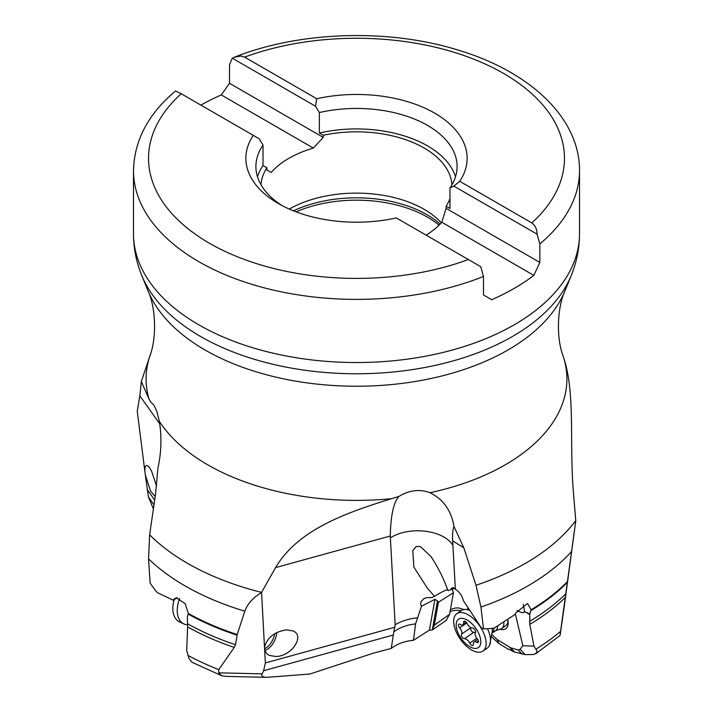 <?xml version="1.0" encoding="UTF-8"?>
<svg xmlns="http://www.w3.org/2000/svg" width="713" height="713" viewBox="0 0 713 713"><rect width="100%" height="100%" fill="white"/><g stroke="black" fill="none" stroke-linecap="round" stroke-linejoin="round"><path stroke-width="1.07" d="M452.113 589.205L453.432 592.699L449.609 614.285L446.115 620.515L432.167 630.051L429.44 630.087L413.469 640.336C404.761 641.076 397.355 643.759 391.259 648.393L372.988 653.286L309.807 674.043L266.769 677.341L226.306 676.396M450.081 611.647A11.836 6.836 180 0 1 461.061 610.702M449.609 614.285L434.342 625.167L432.167 630.051M432.39 629.552L437.47 600.899L434.939 599.312A2.005 1.533 10.1 0 0 434.885 599.339A10.535 4.135 130.3 0 0 434.894 599.33L421.508 606.237L415.563 623.92L413.469 640.336M415.563 623.92C407.266 624.757 400.02 627.378 393.834 631.771L391.259 648.393M393.068 635.069L263.65 670.719L262.072 673.847C261.083 676.022 262.651 677.19 266.769 677.341M153.981 504.795L148.447 496.997L153.384 508.913M492.05 637.217L498.957 643.581L497.202 639.561L492.335 634.989M450.447 609.579L455.117 608.046L458.423 607.886L463.958 609.526M467.701 609.374L468.013 607.619M497.202 639.561L510.499 647.707L514.51 651.985L507.727 648.883L498.957 643.581M515.339 613.777L522.834 645.693L520.134 649.32L518.137 649.971L510.499 647.707M500.018 629.231A17.558 9.019 -124.9 0 0 500.134 629.267A17.558 9.019 -124.9 0 0 508.164 622.601A17.558 9.019 -124.9 0 0 507.781 619.49M516.961 610.444C521.248 612.904 523.788 613.287 524.572 611.594L523.217 604.312M453.432 592.699L438.406 602.262L434.342 625.167M437.47 600.899L438.406 602.262M429.44 630.087L434.939 599.312M421.508 606.237L420.697 604.205L420.848 602.093L423.495 598.893L426.338 597.663L431.846 597.565L434.458 596.326L427.096 587.779L413.861 567.049L412.791 550.641L416.196 546.47L420.34 546.55L430.786 556.3C437.827 566.808 443.557 578.252 447.978 590.622L451.071 589.598L451.801 588.1L453.013 587.61L455.366 589.232C459.511 591.915 462.158 595.658 463.298 600.48L481.355 627.877L483.512 628.928L480.927 607.075A242.331 139.908 0 0 0 571.55 551.505L575.765 520.9L573.154 489.252C569.58 440.376 575.159 393.184 563.974 358.737L562.967 355.529M563.974 358.737A210.397 121.468 180 0 1 430.019 492.728C419.699 488.886 409.324 490.134 398.888 496.453C393.621 502.202 390.751 515.392 390.269 536.016L395.145 624.757L393.834 631.771M452.639 540.873C452.274 534.394 452.719 529.616 453.976 526.533L463.842 547.86L452.639 540.873L455.366 589.232M434.458 596.326C440.349 592.699 444.725 590.471 447.586 589.624M453.78 587.815L451.071 589.598M463.842 547.86L475.999 585.248L480.927 607.075M430.019 492.728C443.379 499.385 451.365 510.651 453.976 526.533M261.573 592.387L275.575 567.61C298.052 529.652 345.386 513.004 391.446 498.699A210.397 121.468 180 0 1 207.724 464.805A210.397 121.468 180 0 1 159.364 421.356C161.833 437.149 161.343 452.755 157.912 468.156L155.603 493.842L149.623 534.803A238.917 137.939 0 0 0 187.448 563.279A238.917 137.939 0 0 0 187.564 563.341A238.917 137.939 0 0 0 261.573 592.387L264.505 647.422C267.001 637.689 274.318 631.825 286.457 629.837L292.99 630.934C305.422 635.729 291.537 656.397 275.815 656.495L269.273 655.407L267.348 654.231L265.102 651.325L264.505 647.422M263.65 670.719L265.37 662.93L264.639 649.801M398.888 496.453L391.446 498.699M156.209 591.505L157.84 592.868A242.331 139.908 180 0 1 156.209 591.505L150.113 583.1L148.554 558.849L149.623 534.803M148.554 558.849A242.331 139.908 0 0 0 185.023 585.881A242.331 139.908 0 0 0 185.148 585.943A242.331 139.908 0 0 0 244.791 611.175C247.705 603.626 253.258 597.441 261.448 592.619M244.791 611.175L237.233 634.543A242.331 139.908 180 0 1 188.366 613.51L187.35 616.879L187.635 626.914L186.69 650.577L189.034 658.527L191.761 662.154L221.796 675.781L218.641 672.831L218.784 669.614L234.247 647.422L235.477 644.73L237.233 634.543M226.092 676.396L221.796 675.781M177.198 597.726L173.241 600.203L157.84 592.868M141.379 381.58L149.026 399.093L150.817 402.177L153.955 405.153L156.86 411.463L159.364 421.356M155.202 496.542L150.523 490.99L145.3 474.831L137.235 411.143L139.846 395.813L141.343 381.571L149.917 355.894C156.994 337.356 155.621 307.16 148.099 291.002L141.842 275.69A220.558 127.342 0 0 0 200.54 336.474A220.558 127.342 180 0 0 416.775 368.924A220.558 127.342 180 0 0 571.158 275.69C576.683 262.232 579.464 248.267 579.517 233.775A223.017 128.759 180 0 1 441.846 352.73A223.017 128.759 180 0 1 198.802 324.816A223.017 128.759 0 0 1 133.483 233.775C133.536 248.267 136.317 262.232 141.842 275.69M144.971 472.175C144.668 468.405 145.069 466.222 146.192 465.607C147.591 465.152 149.382 466.97 151.557 471.079L156.593 486.159M148.447 496.997L145.3 474.831M575.765 520.9L563.93 608.75M571.55 551.505L567.45 581.612A242.331 139.908 180 0 1 531.016 609.82L529.759 614.499L529.786 624.365L533.992 646.147L536.987 651.005L536.737 652.787L533.467 654.552L525.089 654.605L514.51 651.985M535.748 653.776L559.999 635.524L567.45 581.612M503.806 622.11A15.053 7.736 55.1 0 1 501.792 628.456L505.82 625.649A15.053 7.736 -124.9 0 0 507.888 620.007M265.931 169.373L271.207 172.421A95.578 55.186 0 0 1 313.355 148.09L323.239 137.404L229.506 83.296L221.288 94.936A223.017 128.759 180 0 0 200.879 105.105M229.506 83.296L229.506 64.776L232.26 58.172L315.502 106.237L319.353 112.547A100.595 58.083 180 0 1 427.631 125.461A100.595 58.083 180 0 1 457.095 166.521A100.595 58.083 180 0 1 449.983 187.974L449.983 208.454L446.106 206.217L446.106 208.348L539.83 262.455L533.859 275.396A223.017 128.759 180 0 1 491.712 299.727L483.494 294.986L483.494 276.466A223.017 128.759 180 0 1 198.802 261.671A223.017 128.759 180 0 1 198.651 261.573A223.017 128.759 180 0 1 133.483 170.621L133.483 233.775M313.355 148.09L221.288 94.936M319.353 112.547L319.353 133.037L323.239 135.274L323.239 137.404M459.725 181.307A110.631 63.876 0 0 0 434.725 113.171A110.631 63.876 0 0 0 316.706 98.733L244.621 57.12L240.976 56.033L234.488 57.156C299.825 31.176 388.407 28.404 457.978 50.044C529.322 71.282 579.794 117.609 579.517 170.621A223.017 128.759 180 0 1 539.83 243.935L537.076 234.158L453.833 186.093L459.725 181.307L531.809 222.919C535.249 225.424 537.005 229.167 537.076 234.158M234.488 57.156L232.26 58.172M453.833 186.093L449.983 187.974M539.83 243.935L539.83 262.455M533.859 275.396L441.793 222.242A95.578 55.186 0 0 1 426.116 235.147M446.106 208.348L441.793 222.242M289.291 209.069A95.578 55.186 180 0 1 424.083 209.283A95.578 55.186 180 0 1 441.276 222.821M446.106 206.217A95.578 55.186 0 0 0 449.983 198.49M451.997 184.774A95.578 55.186 0 0 0 424.083 147.992A95.578 55.186 0 0 0 323.239 135.274M468.379 259.55A207.964 120.069 180 0 1 209.301 243.151A207.964 120.069 180 0 1 181.191 93.742L253.275 135.354A110.631 63.876 0 0 0 278.275 203.499A110.631 63.876 0 0 0 396.294 217.928L480.74 266.68L483.494 276.466M181.191 93.742L175.55 90.988C148.242 113.884 134.222 140.425 133.483 170.621M253.275 135.354L259.167 138.759L263.017 145.078L263.017 165.559L266.894 167.805A95.578 55.186 0 0 0 261.003 184.774M271.207 172.421L266.894 169.935L266.894 167.805M319.353 133.037A100.595 58.083 180 0 1 427.631 145.942A100.595 58.083 180 0 1 455.518 176.771M316.706 98.733L315.502 106.237M257.482 176.771A100.595 58.083 180 0 1 263.017 165.559M281.991 205.54A100.595 58.083 180 0 1 255.905 166.521A100.595 58.083 180 0 1 263.017 145.078M483.512 628.928L493.815 628.322L515.062 614.463L515.642 613.046L527.584 603.492L531.016 609.82M524.572 611.594L529.759 614.499M522.834 645.693L533.992 646.147M174.551 599.285A10.035 8.084 32.3 0 0 173.749 599.41L173.241 600.203M173.749 599.41L176.147 597.77L185.148 603.563L188.366 613.51M264.461 648.812A15.053 9.554 114.5 0 0 274.719 633.643M454.537 588.323L451.864 589.303L451.177 588.671M501.792 628.456A15.053 7.736 55.1 0 1 500.749 628.982L495.428 630.764M497.683 625.969A13.297 6.836 55.1 0 1 495.847 630.47L492.46 632.841M487.478 628.723A22.825 11.729 55.1 0 1 489.448 633.804A22.825 11.729 55.1 0 1 489.599 645.247A22.825 11.729 55.1 0 1 487.362 648.028L482.959 651.103A22.825 11.729 55.1 0 1 467.701 647.244A22.825 11.729 55.1 0 1 454.725 627.903A22.825 11.729 55.1 0 1 456.81 613.679A22.825 11.729 55.1 0 1 472.068 617.529A22.825 11.729 55.1 0 1 485.054 636.878A22.825 11.729 55.1 0 1 482.959 651.103M456.81 613.679L461.213 610.604A22.825 11.729 55.1 0 1 464.591 609.455A22.825 11.729 55.1 0 1 469.849 610.417M479.983 636.78A17.317 8.895 55.1 0 1 472.862 648.064A17.317 8.895 55.1 0 1 456.971 629.971A17.317 8.895 55.1 0 1 464.092 618.688A17.317 8.895 55.1 0 1 479.983 636.78M464.537 638.732A5.107 2.62 55.1 0 1 469.733 643.135A2.807 1.444 -124.9 0 0 472.995 645.417A2.807 1.444 -124.9 0 0 473.361 644.204A5.107 2.62 55.1 0 1 474.038 642.012A5.107 2.62 55.1 0 1 476.685 642.333A2.807 1.444 -124.9 0 0 478.138 642.502A2.807 1.444 -124.9 0 0 477.3 638.848A5.107 2.62 55.1 0 1 475.313 635.399A5.107 2.62 55.1 0 1 475.428 632.574A2.807 1.444 -124.9 0 0 474.885 629.748A2.807 1.444 -124.9 0 0 472.416 628.019A5.107 2.62 55.1 0 1 467.22 623.617A2.807 1.444 -124.9 0 0 463.958 621.335A2.807 1.444 -124.9 0 0 463.593 622.547A5.107 2.62 55.1 0 1 462.915 624.74A5.107 2.62 55.1 0 1 460.268 624.428A2.807 1.444 -124.9 0 0 458.815 624.249A2.807 1.444 -124.9 0 0 458.557 626.005A2.807 1.444 -124.9 0 0 459.653 627.903A5.107 2.62 55.1 0 1 461.525 634.178A2.807 1.444 -124.9 0 0 461.463 635.738A2.807 1.444 -124.9 0 0 464.537 638.732L473.708 632.324A2.807 1.444 55.1 0 1 470.633 629.329A2.807 1.444 55.1 0 1 470.696 627.77A5.107 2.62 -124.9 0 0 470.794 627.618M475.33 632.725A5.107 2.62 -124.9 0 0 473.708 632.324M179.712 598.492A22.825 14.483 114.5 0 0 177.43 607.182A22.825 14.483 114.5 0 0 183.99 623.964A22.825 14.483 114.5 0 0 187.662 624.811M174.159 599.767A22.825 14.483 114.5 0 0 173.027 605.177A22.825 14.483 114.5 0 0 179.596 621.959L183.99 623.964M395.145 624.757C401.562 621.014 408.923 618.715 417.239 617.868M390.305 537.878C409.307 525.757 443.299 529.795 452.915 545.311M394.975 627.217L265.37 662.93M390.269 536.016L275.575 567.61M262.072 673.847L218.641 672.831M218.784 669.614A246.27 142.181 180 0 1 187.974 655.416M154.685 500.054L147.154 489.448M159.783 423.896L139.846 395.813M149.026 399.093A210.397 121.468 180 0 1 149.917 355.894M560.177 634.828L563.947 608.599M475.999 585.248A238.917 137.939 0 0 0 575.747 520.615M562.967 355.546C555.988 336.982 557.441 307.062 564.901 291.002A214.132 123.625 180 0 1 415.011 381.517A214.132 123.625 180 0 1 205.086 350.021A214.132 123.625 180 0 1 148.099 291.002M244.621 57.12A207.964 120.069 180 0 1 503.556 73.43A207.964 120.069 180 0 1 531.809 222.919M440.099 224.078A99.597 57.503 180 0 0 426.927 214.675A99.597 57.503 0 0 0 293.462 210.816M439.039 225.156A100.346 57.931 180 0 0 427.452 217.135A100.346 57.931 0 0 0 296.091 211.841M495.277 627.449A242.331 139.908 180 0 1 492.906 628.394M567.343 582.387A242.313 139.9 180 0 1 530.935 610.551M524.759 611.852A10.035 2.469 -157.6 0 1 529.928 614.098M565.801 593.76A241.778 139.588 180 0 1 529.536 621.38M560.659 631.255A246.27 142.181 180 0 1 536.069 649.044M565.302 597.449A241.957 139.695 180 0 1 529.786 624.365M520.134 649.32L525.089 654.605M518.137 649.971L522.121 654.222M509.563 647.27L513.708 651.682M237.081 635.176A242.313 139.9 180 0 1 188.312 614.151M235.477 644.73A241.778 139.588 180 0 1 187.635 623.786M234.247 647.422A241.957 139.695 180 0 1 187.635 626.914M264.844 650.621A16.051 10.187 114.5 0 0 276.831 632.476M493.877 628.287A13.297 6.836 55.1 0 1 492.46 632.788M492.13 628.447A14.875 7.647 55.1 0 1 492.425 630.622L489.599 645.247M476.774 638.215L469.733 643.135M470.696 627.77L461.525 634.178M466.81 622.895L459.653 627.903M465.224 621.406L463.593 622.547M478.476 641.076L476.685 642.333M579.517 170.621L579.517 233.775M564.901 291.002L571.158 275.69M563.938 608.67L560.168 634.873M464.591 609.455L469.207 609.446M466.364 622.324L462.915 624.74M477.746 639.418L474.038 642.012"/></g></svg>
